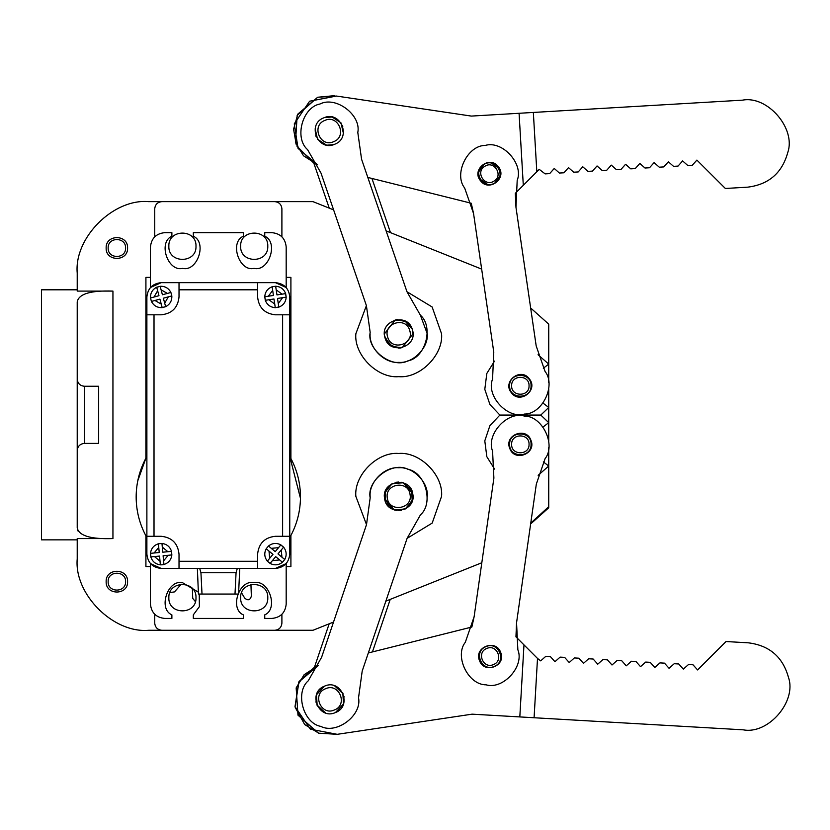 <?xml version="1.0" encoding="UTF-8"?>
<svg xmlns="http://www.w3.org/2000/svg" width="830" height="830" viewBox="0 0 830 830"><rect width="100%" height="100%" fill="white"/><g stroke="black" fill="none" stroke-linecap="round" stroke-linejoin="round"><path stroke-width="1.25" d="M387.672 337.053C382.869 323.005 406.15 316.137 409.74 330.548C414.544 344.595 391.262 351.464 387.672 337.053M385.006 337.841C379.04 320.39 407.945 311.862 412.406 329.759C418.382 347.21 389.467 355.738 385.006 337.841M512.318 415.062L520.348 415.062M333.525 622.064L312.972 630.281L161.881 630.281C157.565 629.825 155.189 627.449 154.733 623.143C155.189 627.449 157.565 629.825 161.881 630.281L308.345 630.281M77.221 540.828L77.221 558.839L77.221 538.566L112.942 538.566C90.688 539.344 78.788 535.755 77.221 527.787L77.978 530.972M302.794 201.638L148.663 201.638C113.316 198.443 74.026 237.733 77.221 273.08C74.026 237.733 113.316 198.443 148.663 201.638L161.881 201.638C157.565 202.084 155.189 204.471 154.733 208.776C155.189 204.471 157.565 202.084 161.881 201.638L274.751 201.638C279.067 202.084 281.443 204.471 281.899 208.776C281.443 204.471 279.067 202.084 274.751 201.638L312.972 201.638L333.619 209.886M530.65 523.938L548.734 507.773L548.734 506.705L530.764 523.097M387.351 498.156C384.373 483.61 408.339 479.761 410.062 494.504C413.039 509.049 389.073 512.899 387.351 498.156M396.294 510.409L406.15 508.52L412.24 500.915L411.514 490.001L403.287 482.801L392.372 483.517L385.172 491.754L384.601 498.591C380.908 480.529 410.663 475.746 412.811 494.068C416.515 512.131 386.749 516.914 384.601 498.591L385.172 491.754L392.372 483.517L403.287 482.801L412.749 493.705L403.287 482.801L402.156 482.458M108.149 248.004C107.672 236.768 126.056 236.768 125.579 248.004C126.056 259.24 107.672 259.24 108.149 248.004M106.147 248.004C105.566 234.185 128.173 234.185 127.581 248.004C128.173 261.824 105.566 261.824 106.147 248.004M511.633 385.784C511.156 374.548 529.53 374.548 529.052 385.784C529.53 397.02 511.156 397.02 511.633 385.784M509.63 385.784C509.039 371.964 531.646 371.964 531.065 385.784C531.646 399.604 509.039 399.604 509.63 385.784M511.633 444.351C511.156 433.115 529.53 433.115 529.052 444.351C529.53 455.577 511.156 455.577 511.633 444.351M509.63 444.351C509.039 430.531 531.646 430.531 531.065 444.351C531.646 458.16 509.039 458.16 509.63 444.351M108.149 581.654C107.672 570.418 126.056 570.418 125.579 581.654C126.056 592.89 107.672 592.89 108.149 581.654M106.147 581.654C105.566 567.834 128.173 567.834 127.581 581.654C128.173 595.473 105.566 595.473 106.147 581.654M199.231 594.062L199.387 606.657L193.317 614.864L193.317 618.433L243.325 618.433L243.325 614.864C229.246 608.888 239.196 579.05 254.042 582.722C268.889 579.05 278.828 608.888 264.749 614.864L264.749 618.433L271.898 618.433C280.519 617.53 285.281 612.768 286.184 604.147L286.184 563.591L276.141 568.415M164.734 618.433C156.123 617.53 151.361 612.768 150.448 604.147C151.361 612.768 156.123 617.53 164.734 618.433L171.883 618.433L171.883 614.864C157.804 608.888 167.753 579.05 182.6 582.722L198.349 592.153M179.021 561.288L257.611 561.288L257.611 568.426L179.021 568.426L179.021 554.139C177.89 543.37 171.935 537.415 161.165 536.284L146.879 536.284L146.879 314.809L161.165 314.809C171.935 313.678 177.89 307.723 179.021 296.953L179.021 282.667L275.467 282.667C284.088 283.57 288.85 288.332 289.763 296.953C288.85 288.332 284.088 283.57 275.467 282.667L286.184 287.502L286.184 246.946C285.281 238.324 280.519 233.562 271.898 232.659C280.519 233.562 285.281 238.324 286.184 246.946M161.165 282.667L179.021 282.667L161.165 282.667C152.544 283.57 147.782 288.332 146.879 296.953L146.879 314.809L146.879 296.953C147.782 288.332 152.544 283.57 161.165 282.667L150.448 287.502L160.501 282.677M257.611 568.426L275.467 568.426L257.611 568.426L275.467 568.426L286.184 563.591M289.763 536.284L289.763 554.139L289.763 536.284L282.615 536.284L282.615 314.809L289.763 314.809L289.763 296.953L289.763 536.284M193.317 236.228C207.396 242.204 197.447 272.043 182.6 268.381C167.753 272.043 157.804 242.204 171.883 236.228C157.804 242.204 167.753 272.043 182.6 268.381C197.447 272.043 207.396 242.204 193.317 236.228L193.317 232.659L243.325 232.659L243.325 236.228C229.246 242.204 239.196 272.043 254.042 268.381C268.889 272.043 278.828 242.204 264.749 236.228C278.828 242.204 268.889 272.043 254.042 268.381C239.196 272.043 229.246 242.204 243.325 236.228M264.749 236.228L264.749 232.659L271.898 232.659M150.448 604.147L150.448 563.591L161.165 568.426C152.544 567.523 147.782 562.761 146.879 554.139C147.782 562.761 152.544 567.523 161.165 568.426L179.021 568.426M160.501 568.415L150.448 563.591M286.184 604.147C285.281 612.768 280.519 617.53 271.898 618.433M276.141 282.677L286.184 287.502M150.448 246.946C151.361 238.324 156.123 233.562 164.734 232.659C156.123 233.562 151.361 238.324 150.448 246.946L150.448 287.502M164.734 232.659L171.883 232.659L171.883 236.228M146.879 536.284L146.879 554.139L146.879 536.284M179.021 289.805L257.611 289.805L257.611 282.667L275.467 282.667M154.017 314.809L154.017 536.284M257.611 289.805L257.611 296.953C258.742 307.723 264.697 313.678 275.467 314.809L282.615 314.809M257.611 561.288L257.611 554.139C258.742 543.37 264.697 537.415 275.467 536.284L282.615 536.284M289.763 554.139C288.85 562.761 284.088 567.523 275.467 568.426C284.088 567.523 288.85 562.761 289.763 554.139M282.459 562.263L279.648 559.939L282.459 562.263L284.742 559.513C286.952 555.156 286.568 551.037 283.601 547.157L280.851 544.874L278.517 547.676L271.286 548.35L268.484 546.015C272.365 543.038 276.483 542.654 280.851 544.874L275.238 551.628L268.484 546.015L266.202 548.765L269.003 551.099L266.202 548.765C263.992 553.122 264.365 557.241 267.343 561.132L270.092 563.414L272.427 560.603L270.092 563.414C274.45 565.624 278.579 565.24 282.459 562.263L284.742 559.513L277.988 553.911L283.601 547.157L280.094 544.48M267.343 561.132L269.677 558.32L269.003 551.099L272.956 554.378L267.343 561.132L270.092 563.414M268.484 546.015L266.202 548.765M275.705 556.66L272.427 560.603L279.648 559.939L275.705 556.66M283.601 547.157L281.266 549.958L281.93 557.189L284.742 559.513M161.871 543.442L158.406 543.785L158.748 547.416L158.406 543.785C153.757 545.31 151.112 548.495 150.479 553.34L151.06 557.708M160.439 564.836L162.161 564.815L160.366 564.825L160.024 561.194L160.418 564.825M160.366 564.825C155.511 564.192 152.326 561.547 150.811 556.899L154.442 556.557L150.811 556.899L150.479 553.34L154.11 552.998L150.479 553.34M171.519 551.379L167.888 551.722L162.306 547.084L161.964 543.453C166.809 544.096 169.994 546.731 171.519 551.379L171.851 554.938L168.22 555.28L171.851 554.938L171.519 551.379L162.773 552.199L161.964 543.453L158.406 543.785M163.925 564.493L162.161 564.815L163.925 564.493L163.105 555.758L168.22 555.28L163.583 560.862L163.925 564.493C168.573 562.979 171.208 559.793 171.851 554.938M159.547 556.079L154.442 556.557L160.024 561.194L159.547 556.079M159.225 552.531L158.748 547.416L154.11 552.998L159.225 552.531M285.354 292.814L286.184 297.14L282.574 297.69L286.184 297.14L285.655 293.613L282.044 294.152L276.203 289.846L275.653 286.236C280.54 286.599 283.87 289.058 285.655 293.613L276.971 294.92L275.653 286.236L272.126 286.775L272.676 290.376L272.126 286.775C267.571 288.56 265.112 291.89 264.76 296.767L265.59 301.093M286.184 297.14C285.821 302.016 283.372 305.347 278.818 307.131L275.28 307.671L274.74 304.06L275.28 307.671L279.606 306.841M275.28 307.671C270.404 307.308 267.073 304.849 265.289 300.294L268.899 299.755L265.289 300.294L264.76 296.767L268.36 296.217L264.76 296.767M275.653 286.236L272.126 286.775M278.268 303.521L277.5 298.447L282.574 297.69L278.268 303.521L278.818 307.131L278.268 303.521M273.973 298.987L268.899 299.755L274.74 304.06L273.973 298.987M273.433 295.449L272.676 290.376L268.36 296.217L273.433 295.449M170.897 292.471L167.38 293.426L161.082 289.805L160.128 286.288C165.014 286.091 168.604 288.145 170.897 292.471L171.831 295.916L168.303 296.87L171.831 295.916L170.897 292.471L162.421 294.764L160.128 286.288L155.926 287.605M160.128 286.288L156.683 287.221L157.638 290.739L154.017 297.036L150.5 297.98C150.303 293.094 152.367 289.504 156.683 287.221L158.976 295.698L150.5 297.98L151.434 301.435L154.951 300.481L151.434 301.435C153.726 305.751 157.306 307.816 162.192 307.619L166.405 306.301M162.192 307.619L161.248 304.091L162.192 307.619L165.647 306.685L163.354 298.209L168.303 296.87L164.693 303.168L165.647 306.685C169.963 304.392 172.028 300.802 171.831 295.916M150.5 297.98L151.434 301.435M159.91 299.142L154.951 300.481L161.248 304.091L159.91 299.142M239.746 568.426L238.563 594.062L234.994 594.062L236.062 572.752L200.943 572.752L202.012 594.062L234.994 594.062M202.012 594.062L198.443 594.062L197.364 568.426M199.698 568.426L200.943 572.752M236.062 572.752L237.307 568.426M146.879 480.912L146.879 513.065L146.879 480.912M169.87 592.547L174.507 591.904L181.241 584.196M192.353 588.47L192.726 598.347L195.403 601.667M241.551 592.848L244.726 598.139C247.931 600.827 250.141 600.173 251.355 596.168L250.94 584.548M289.763 513.065L289.763 480.912L289.763 513.065M77.221 379.113C77.678 383.419 80.053 385.794 84.37 386.251L84.37 443.407C80.053 443.863 77.678 446.239 77.221 450.555M84.37 386.251L98.656 386.251L98.656 443.407L84.37 443.407M77.221 539.853L41.5 539.853L41.5 289.805L77.221 289.805M77.221 527.787L77.221 301.871C78.736 293.913 90.646 290.324 112.942 291.091L112.942 538.566M267.789 246.23C268.536 228.727 239.901 228.727 240.638 246.23C239.901 263.733 268.536 263.733 267.789 246.23C268.536 228.727 239.901 228.727 240.638 246.23C239.901 263.733 268.536 263.733 267.789 246.23M195.994 246.23C196.741 228.727 168.096 228.727 168.843 246.23C168.096 263.733 196.741 263.733 195.994 246.23C196.741 228.727 168.096 228.727 168.843 246.23C168.096 263.733 196.741 263.733 195.994 246.23M267.789 597.725C268.536 580.212 239.901 580.212 240.638 597.725C239.901 615.227 268.536 615.227 267.789 597.725C268.536 580.212 239.901 580.212 240.638 597.725C239.901 615.227 268.536 615.227 267.789 597.725M195.994 597.725C196.741 580.212 168.096 580.212 168.843 597.725C168.096 615.227 196.741 615.227 195.994 597.725C196.741 580.212 168.096 580.212 168.843 597.725C168.096 615.227 196.741 615.227 195.994 597.725M427.284 496.33C428.56 482.189 412.842 466.481 398.711 467.757C384.57 466.481 368.852 482.189 370.128 496.33L370.17 497.876M370.128 333.805C368.852 347.936 384.57 363.654 398.711 362.378C412.842 363.654 428.56 347.936 427.284 333.805L420.374 315.172C433.924 326.761 425.52 357.699 407.966 360.832C392.165 369.122 366.57 349.835 370.17 332.363L366.404 305.627L321.013 173.107L307.598 149.67C294.048 138.071 302.452 107.143 320.007 103.999C335.808 95.72 361.403 115.007 357.803 132.478C361.403 115.007 335.808 95.72 320.007 103.999C302.452 107.143 294.048 138.071 307.598 149.67M150.448 566.558L145.914 566.558L145.914 535.827L146.879 537.56L145.914 535.827C139.471 523.678 136.213 510.74 136.162 496.983C136.213 483.236 139.471 470.299 145.914 458.15L137.77 480.809M300.46 498.311L289.763 456.417L290.905 458.502C297.233 470.548 300.419 483.382 300.47 496.983C300.419 510.595 297.233 523.419 290.905 535.475L289.763 537.56L290.905 535.475L290.905 566.558L286.184 566.558M136.172 498.311L136.172 495.666M395.205 319.944L404.988 320.971L412.22 329.168L404.988 320.971L395.215 319.944L384.415 333.899M396.221 319.726L406.109 321.573L412.22 329.168L412.79 331.377M412.562 330.309L412.998 333.712M397.518 319.56L396.615 319.664M396.107 482.282L398.711 482.043M145.914 277.386L150.448 277.386L145.914 277.386L145.914 458.15M290.905 458.502L290.905 277.386L286.184 277.386L290.905 277.386M386.116 230.885L481.659 269.107M530.65 307.992L548.734 324.146L548.734 382.516M548.734 447.609L548.734 506.705M481.815 562.75L385.867 601.128M281.899 623.143C281.443 627.449 279.067 629.825 274.751 630.281C279.067 629.825 281.443 627.449 281.899 623.143L281.899 614.356M77.221 558.839C74.026 594.187 113.316 633.477 148.663 630.281C113.316 633.477 74.026 594.187 77.221 558.839M77.221 273.08L77.221 291.091L112.942 291.091M548.734 389.052L548.734 441.083M148.663 201.638L312.972 201.638M312.972 630.281L148.663 630.281M402.208 347.656L392.424 346.629L385.193 338.433L392.424 346.629L402.197 347.656L412.998 333.805M400.797 347.936L398.711 348.092L389.54 344.761L384.591 336.026M384.591 336.005L384.415 333.805M401.305 510.377L398.711 510.616M281.899 236.737L281.899 208.776M154.733 208.776L154.733 236.737M154.733 614.356L154.733 623.143M543.059 427.004L548.734 422.667L540.807 415.062L499.888 415.062L489.918 404.49L484.803 389.332L486.816 373.459L494.514 361.112M538.151 475.31L548.734 466.024L543.328 461.895M538.048 354.763L548.734 364.1L543.318 368.24M543.059 403.131L548.734 407.468L540.807 415.062M480.425 180.639C488.87 192.591 507.804 177.962 498.374 166.778C489.928 154.816 470.994 169.445 480.425 180.639C488.87 192.591 507.804 177.962 498.374 166.778C489.928 154.816 470.994 169.445 480.425 180.639M511.373 392.714C519.819 404.677 538.753 390.048 529.322 378.854C520.877 366.901 501.932 381.52 511.373 392.714C519.819 404.677 538.753 390.048 529.322 378.854C520.877 366.901 501.932 381.52 511.373 392.714M485.28 145.426C502.326 140.197 523.948 163.863 517.194 180.369C523.948 163.863 502.326 140.197 485.28 145.426C467.435 145.281 453.491 174.144 464.676 188.037C453.491 174.144 467.435 145.281 485.28 145.426M517.194 180.369L515.97 207.344L536.19 345.954L545.071 371.456C556.256 385.348 542.301 414.201 524.467 414.066C507.421 419.295 485.799 395.63 492.553 379.123L493.777 352.148L473.557 213.538L464.676 188.037M515.97 207.344L515.316 193.317L523.305 185.308L519.072 113.285L742.549 100.15C767.47 95.336 796.146 128.484 787.784 152.45C782.14 172.962 768.767 184.53 747.664 187.165L725.358 188.472L696.889 160.086L692.303 165.243L687.79 165.502L682.623 160.927L678.037 166.083L673.524 166.342L668.358 161.767L663.782 166.913L659.259 167.183L654.102 162.597L649.517 167.753L644.993 168.023L639.837 163.437L635.251 168.594L630.727 168.853L625.571 164.278L620.985 169.434L616.462 169.694L611.305 165.118L606.72 170.264L602.207 170.534L597.04 165.948L592.464 171.105L587.941 171.374L582.774 166.788L578.199 171.945L573.675 172.204L568.509 167.629L563.933 172.785L559.41 173.045L554.253 168.469L549.668 173.615L545.144 173.885L539.22 169.351L523.305 185.308M367.815 177.433L471.264 203.246L473.557 213.538M343.381 133.236L340.974 122.85L332.145 117.04L324.935 117.424L332.145 117.04L340.974 122.85L343.381 133.236M498.529 168.096L491.568 163.209L498.529 168.096M483.786 164.579L478.91 171.54L483.786 164.579C495.251 156.839 507.089 176.105 495.012 182.839L499.899 175.867L495.012 182.839C483.548 190.568 471.71 171.312 483.786 164.579M742.549 100.15C767.47 95.336 796.146 128.484 787.784 152.45C782.14 172.962 768.767 184.53 747.664 187.165M336.472 96.052L317.693 97.245L297.182 115.329L295.47 142.615L303.521 155.791L317.568 164.786L298.053 148.404L294.276 123.836L309.621 101.208L336.472 96.052L471.347 116.086L519.072 113.285M480.269 179.322L487.241 184.198L480.269 179.322M315.151 128.837L317.558 139.232L326.387 145.032L317.558 139.232L315.151 128.837M327.062 145.157L333.598 144.659L327.062 145.157M342.375 125.351L342.78 126.409M316.157 136.732L315.753 135.663M357.803 132.478L361.569 159.215L406.959 291.735L432.139 306.976L441.57 333.805C443.49 355.012 419.918 378.584 398.711 376.664C377.494 378.584 353.922 355.012 355.842 333.805L366.404 305.627M420.374 315.172L406.959 291.735M296.248 144.659L293.592 129.221L297.814 114.094L317.693 97.245L334.334 95.678M401.17 347.874L391.304 346.027L385.193 338.433M390.494 232.639L371.944 178.471M329.24 208.143L313.875 163.271L296.839 146.028M324.872 120.412C338.339 114.156 347.604 136.587 333.66 141.671C320.193 147.916 310.928 125.486 324.872 120.412M323.814 117.829C340.539 110.068 352.055 137.936 334.718 144.244C317.994 152.004 306.478 124.147 323.814 117.829M484.845 166.28C494.161 159.993 503.789 175.659 493.964 181.127C484.637 187.414 475.019 171.758 484.845 166.28M500.666 652.411C495.935 638.561 473.639 647.234 479.522 660.639C484.253 674.489 506.549 665.816 500.666 652.411C495.935 638.561 473.639 647.234 479.522 660.639C484.253 674.489 506.549 665.816 500.666 652.411M530.91 440.232C526.189 426.381 503.893 435.055 509.776 448.459C514.496 462.31 536.803 453.637 530.91 440.232C526.189 426.381 503.893 435.055 509.776 448.459C514.496 462.31 536.803 453.637 530.91 440.232M486.058 684.812C468.224 685.02 454.176 656.208 465.319 642.275C454.176 656.208 468.224 685.02 486.058 684.812C503.125 689.989 524.664 666.262 517.858 649.765C524.664 666.262 503.125 689.989 486.058 684.812M465.319 642.275L474.117 616.752L493.892 478.07L492.574 451.105C485.768 434.619 507.306 410.881 524.373 416.058C542.218 415.851 556.256 444.662 545.113 458.596L536.325 484.118L516.551 622.801L517.858 649.765M474.117 616.752L471.865 627.024L368.323 652.951M534.084 717.743L743.307 729.84C768.238 734.633 796.883 701.464 788.5 677.498C782.835 656.997 769.452 645.439 748.338 642.825L726.032 641.538L697.594 669.945L693.009 664.799L688.485 664.54L683.329 669.125L678.743 663.979L674.219 663.72L669.063 668.295L664.477 663.149L659.954 662.89L654.808 667.476L650.212 662.33L645.688 662.07L640.532 666.656L635.946 661.5L631.423 661.24L626.266 665.826L621.68 660.68L617.167 660.421L612.001 665.006L607.415 659.85L602.902 659.591L597.745 664.176L593.16 659.03L588.636 658.771L583.48 663.357L578.894 658.2L574.37 657.941L569.214 662.527L564.628 657.381L560.105 657.121L554.948 661.707L550.363 656.561L545.839 656.291L540.693 660.877L537.508 658.429L534.084 717.743L519.819 716.923L523.979 644.889L515.949 636.838L516.551 622.801M743.307 729.84C768.238 734.633 796.883 701.464 788.5 677.498C782.835 656.997 769.452 645.439 748.338 642.825M337.239 734.322L310.379 729.197L295.024 706.579L298.748 682.053L318.181 665.629L304.164 674.676L296.165 687.894L297.98 715.17L318.544 733.181L337.239 734.322L472.094 714.163L519.819 716.923M523.979 644.889L537.508 658.429M325.422 712.877L317.185 705.676L316.469 694.762L323.669 686.535L316.469 694.762L317.185 705.676L325.422 712.877L316.79 704.795M395.412 510.232L405.04 509.143L412.24 500.915L412.811 494.068L412.24 500.915L405.04 509.143L394.126 509.869L384.663 498.955L394.126 509.869L395.256 510.201M320.837 726.406C303.272 723.335 294.754 692.428 308.262 680.787C294.754 692.428 303.272 723.335 320.837 726.406C336.669 734.633 362.191 715.263 358.529 697.802C362.191 715.263 336.669 734.633 320.837 726.406M308.262 680.787L321.594 657.308L366.507 524.622L370.17 497.865C366.507 480.414 392.04 461.034 407.872 469.261C425.437 472.343 433.955 503.239 420.437 514.88L407.105 538.359L362.202 671.055L358.529 697.802M343.205 693.89L334.583 685.808L342.811 693.009L343.537 703.923L335.455 712.545L343.537 703.923M334.583 685.808L342.811 693.009L343.537 703.923L335.455 712.545C318.72 720.305 307.214 692.448 324.54 686.14L316.469 694.762M343.994 696.443L343.537 703.923L336.326 712.15M318.948 733.305L304.703 724.559L295.21 707.451M295.024 706.579L299.028 681.534L314.487 667.164L318.181 665.629M412.998 496.33L412.769 498.84M412.603 499.629L406.109 508.551L396.201 510.398M329.168 623.807L314.487 667.164M390.225 599.385L372.442 651.924M401.118 482.251L391.262 484.139L385.172 491.754L385.898 502.658L394.126 509.869M384.415 496.33L384.653 493.777M384.809 493.03L391.304 484.108L401.212 482.261M401.264 482.272L403.287 482.801M316.002 702.242L316.469 694.762L324.54 686.14C341.275 678.38 352.781 706.237 335.455 712.545M486.764 648.469C496.963 643.738 503.986 660.732 493.425 664.581C483.216 669.312 476.202 652.318 486.764 648.469M486.007 646.622C498.55 640.802 507.182 661.697 494.182 666.428C481.639 672.248 473.007 651.353 486.007 646.622M325.609 688.713C339.076 682.467 348.341 704.888 334.386 709.972C320.92 716.217 311.655 693.787 325.609 688.713M366.507 524.622L355.842 496.33C353.922 475.123 377.494 451.551 398.711 453.46C419.918 451.551 443.49 475.123 441.57 496.33L432.191 523.087L407.105 538.359M494.597 469.106L486.837 456.728L484.793 440.844L489.908 425.655L499.888 415.062M533.337 112.444L536.823 171.758"/></g></svg>
